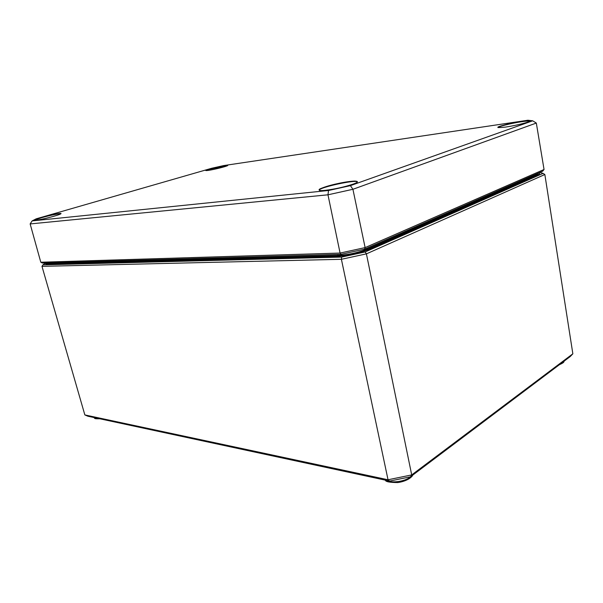 <?xml version="1.0" encoding="UTF-8"?>
<svg xmlns="http://www.w3.org/2000/svg" width="603" height="603" viewBox="0 0 603 603"><rect width="100%" height="100%" fill="white"/><g stroke="black" fill="none" stroke-linecap="round" stroke-linejoin="round"><path stroke-width="0.9" d="M410.47 476.815L570.204 356.569L572.85 353.803L411.706 474.915L388.038 479.769L84.85 414.924L41.976 266.353L341.396 259.298L388.038 479.769L389.674 481.073L410.47 476.815L411.706 474.915L366.413 253.863L544.848 174.516L572.85 353.803M84.85 414.924L87.895 416.221L389.674 481.073M539.904 172.383L543.054 173.378L365.162 251.956L341.645 257.074L42.934 264.86L45.624 262.931M341.645 257.074L341.396 259.298L366.413 253.863L365.162 251.956M543.054 173.378L544.848 174.516M42.934 264.86L41.976 266.353M350.411 185.641L328.529 190.488L32.11 220.917L36.233 218.814L211.668 168.275L223.66 165.584L527.889 120.238L532.675 120.804L350.411 185.641L352.921 189.289L536.323 123.057L532.675 120.804M544.049 169.503L365.124 247.599L340.077 253.056L40.8 262.23L42.406 263.029L341.064 254.308L364.589 249.182L542.708 171.154L544.049 169.503L536.323 123.057M328.529 190.488L327.972 194.807L352.921 189.289L365.124 247.599L364.589 249.182M32.11 220.917L30.15 223.932L327.972 194.807L340.077 253.056L341.064 254.308M40.8 262.23L30.15 223.932M345.677 253.298L359.697 250.245M539.037 172.76L536.904 174.531L537.507 175.036C539.798 173.996 540.311 173.257 539.044 172.812M536.783 173.747L536.904 174.531L367.204 249.084L367.883 249.755L537.507 175.036M367.008 248.127L367.204 249.084C358.076 252.68 348.346 254.798 338.012 255.438L337.695 256.32C348.383 255.672 358.446 253.479 367.883 249.755M337.793 254.398L338.012 255.438L47.788 263.571L47.501 264.167L337.695 256.32M47.592 262.878L47.788 263.571L45.971 263.209C45.202 263.888 45.715 264.197 47.501 264.167M563.88 361.325L562.026 362.72M97.309 418.248L93.917 417.517M411.502 476.038L410.228 477.139C404.605 481.631 391.234 483.38 386.161 480.32M209.663 168.998C204.975 170.4 204.523 170.868 208.291 170.4C214.246 169.556 227.376 166.24 227.738 165.493C228.514 164.657 216.62 166.971 209.663 168.998M205.985 170.596L209.836 169.179L227.572 165.621M527.64 122.153C534.688 119.688 522.492 120.766 509.678 123.653C495.794 127.112 494.377 128.258 505.42 127.105C514.419 125.68 521.821 124.037 527.64 122.153M41.381 217.502C34.77 219.469 33.044 220.366 36.203 220.178C41.517 219.673 58.054 215.452 60.602 213.959C63.617 212.377 50.961 214.721 41.381 217.502M352.898 184.201C364.001 180.297 352.966 180.146 337.032 183.734C321.045 187.224 312.663 191.664 325.16 190.344C334.869 189.138 344.109 187.088 352.898 184.201M520.6 121.874C526.095 121.037 529.057 120.856 529.494 121.331L529.54 120.969C531.756 120.645 525.311 120.178 509.158 123.773C494.535 127.399 498.636 127.256 497.874 127.331L498.025 127.648C497.648 126.72 510.733 123.381 520.6 121.874M319.304 190.284C317.947 187.616 357.383 179.046 357.285 182.046L357.27 181.563L355.114 181.073C350.162 181.186 342.64 182.423 332.57 184.797C315.06 189.734 320.072 189.689 319.123 189.839L319.304 190.284M60.843 213.809L60.865 213.552C61.318 213.575 61.144 212.663 48.036 215.738C33.655 219.409 34.379 220.216 34.688 220.012L41.562 217.713C49.401 215.422 60.534 213.168 60.828 213.824M539.059 172.888L539.542 173.167L539.044 172.827M559.335 364.747C565.162 362.064 563.285 362.109 564.378 360.948M93.819 417.495C95.229 418.339 93.194 418.904 99.804 418.784M385.34 480.139C385.483 481.714 389.689 482.521 397.942 482.558C408.781 480.893 412.836 475.842 412.618 475.194M205.947 170.596L205.827 170.438C205.555 170.581 205.337 169.993 214.992 167.604L227.602 165.606"/></g></svg>
